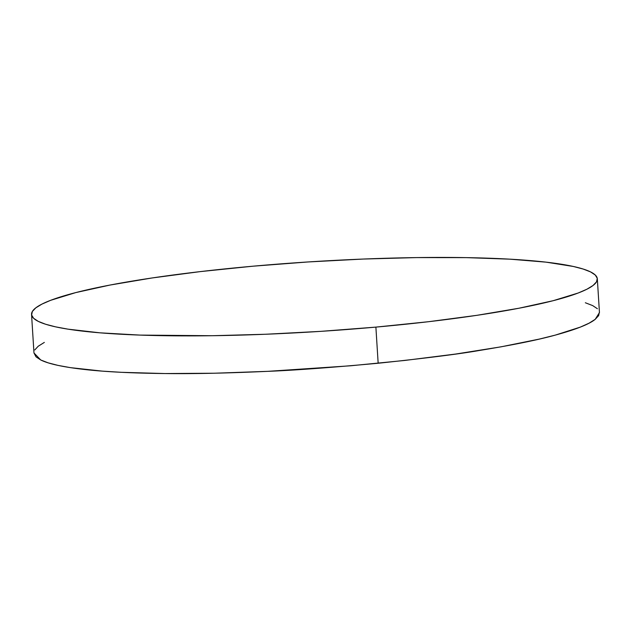 <?xml version="1.0" encoding="UTF-8"?>
<svg xmlns="http://www.w3.org/2000/svg" width="631" height="631" viewBox="0 0 631 631"><rect width="100%" height="100%" fill="white"/><g stroke="black" fill="none" stroke-linecap="round" stroke-linejoin="round"><path stroke-width="0.95" d="M599.387 312.077L598.653 315.618L595.207 319.333L589.078 323.175L580.331 327.11L555.319 335.108L539.3 339.092L501.006 346.837L455.629 354.046L404.921 360.435L350.812 365.767L267.867 371.336L214.477 373.221L165.006 373.552L121.373 372.314L102.277 371.123L70.443 367.644L58.013 365.396L48.074 362.825L40.723 359.97L36.03 356.854L33.971 352.958L40.723 359.97C48.745 363.961 63.589 367.155 85.248 369.561C105.669 371.84 132.25 373.173 165.006 373.552C193.307 373.915 227.594 373.173 267.867 371.336C292.618 370.405 329.39 367.715 378.158 363.251L375.887 327.11A283.445 35.036 176.4 0 1 31.55 314.451A283.445 35.036 176.4 0 1 252.992 266.195L200.295 271.606L151.992 277.979L109.928 285.07L75.728 292.603L50.693 300.301L41.938 304.11L35.801 307.849L32.347 311.477L31.613 314.972L33.601 318.284L38.294 321.384L45.645 324.255L55.591 326.85L68.022 329.161L99.872 332.821L139.964 335.093L212.119 335.724L265.533 334.256L320.832 331.354L375.887 327.11L378.158 363.251C425.799 358.219 459.447 353.983 479.103 350.528C512.238 345.141 537.636 340.006 555.319 335.108C575.945 329.477 589.244 324.216 595.207 319.333L599.45 312.597L597.328 278.855A283.445 35.036 176.4 0 1 375.887 327.11L428.583 321.7L476.886 315.326L518.95 308.236L553.15 300.703L578.185 293.013L586.94 289.203L593.077 285.464L596.532 281.828L597.265 278.342L595.278 275.029L590.584 271.922L583.225 269.058L573.287 266.456L546.044 262.149L509.903 259.167L466.246 257.629L416.76 257.59L363.346 259.049L308.046 261.96L252.992 266.195A283.445 35.036 176.4 0 1 597.328 278.855M34.768 349.96L38.215 346.245L44.344 342.404M585.347 302.754L592.698 305.609L597.391 308.725M31.55 314.451L33.971 352.981"/></g></svg>
